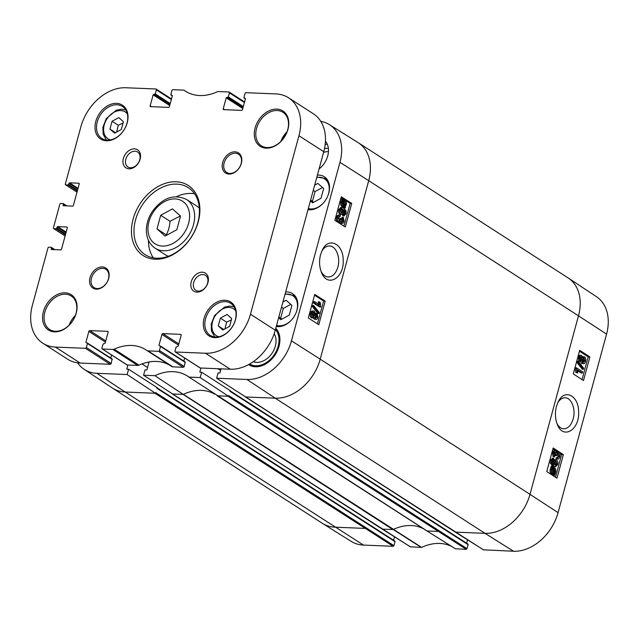 <?xml version="1.0" encoding="UTF-8"?>
<svg xmlns="http://www.w3.org/2000/svg" width="639" height="639" viewBox="0 0 639 639"><rect width="100%" height="100%" fill="white"/><g stroke="black" fill="none" stroke-linecap="round" stroke-linejoin="round"><path stroke-width="0.96" d="M557.839 402.578C559.9 399.311 562.32 397.722 565.116 397.793C571.498 397.642 576.035 409.519 573.143 418.984C571.194 425.334 568.063 428.617 563.75 428.809C560.97 428.617 558.694 426.82 556.912 423.425M556.409 406.492C554.828 412.906 555.139 418.912 557.344 424.512C563.047 439.816 579.541 430.055 578.638 412.043C578.862 395.733 564.692 388.248 558.366 401.524L556.409 406.492M483.467 549.812L513.556 551.249A43.045 31.623 -57.2 0 0 558.071 512.622L606.563 334.125A43.045 31.623 -57.2 0 0 596.483 296.72L568.303 278.045A43.484 31.942 122.8 0 1 578.487 315.826L606.563 334.125M583.503 380.54L573.287 373.887L579.693 350.308L589.901 356.961L583.503 380.54M556.96 478.204L546.752 471.55L553.158 447.979L563.366 454.633L556.96 478.204M221.046 368.839L219.928 372.976L218.083 372.904L216.637 378.224L454.936 531.896M455.439 548.797L426.836 530.881L455.439 548.797L466.262 549.308L467.005 548.653L228.706 395.589L228.522 396.268L200.215 377.553L201.66 372.233L199.815 372.154L200.942 368.016M410.398 546.808L421.604 547.399A49.355 36.255 122.8 0 1 451.989 546.633M394.471 536.872L393.56 540.219M395.022 541.68L393.943 545.658L155.636 392.586L155.453 393.265L127.145 374.55L128.591 369.23L157.01 387.538L156.827 388.208L395.022 541.68A0.727 0.535 -57.2 0 0 394.638 540.985M365.412 527.75L364.661 528.397L334.932 527.175A43.484 31.942 122.8 0 1 322.615 523.477L351.266 541.417A43.045 31.623 -57.2 0 0 363.455 545.083L393.193 546.305L393.943 545.658M467.532 539.875L466.622 543.222M201.66 372.233L230.08 390.541L229.896 391.212L468.091 544.684A0.727 0.535 -57.2 0 0 467.708 543.989M468.091 544.684L467.005 548.653M284.746 134.39L283.796 137.904L282.478 137.848M141.954 363.911L147.529 367.505M128.591 369.23L126.754 369.15L127.872 365.013M149.039 361.962L146.858 369.981L145.021 369.901L143.575 375.221L381.866 528.892M563.366 454.633L561.657 454.553L559.628 453.235M557.695 451.973L552.919 448.858M555.491 477.245L561.657 454.553M589.901 356.961L588.192 356.889L579.453 351.194M582.025 379.582L588.192 356.889M552.4 463.131L552.567 461.606L554.516 459.609L556.505 459.96C557.767 460.951 558.174 462.46 557.735 464.489L555.555 466.75L553.813 466.063L551.521 463.299L551.513 460.304L553.821 458.419L553.55 459.697L552.767 459.745L552.112 460.775L552.024 461.949L553.853 464.649L553.709 461.654L555.658 459.665M555.555 466.75L552.671 466.015L550.387 463.243L550.371 460.248L552.679 458.371M553.446 474.346L551.489 473.978C550.171 472.948 549.756 471.414 550.243 469.361L551.297 466.158L552.439 466.214L552.767 467.381L554.372 467.58C555.674 468.643 556.09 470.16 555.611 472.157L554.58 475.368L554.245 474.194L552.623 474.026C551.305 473.004 550.898 471.462 551.385 469.409L552.439 466.214M554.58 475.368L553.438 475.312L553.158 474.33M557.096 457.644L558.047 456.414L557.328 453.506M556.585 455.687L555.962 455.128L555.571 452.196L554.157 453.235L554.772 455.775L554.301 456.933L553.534 452.851C554.141 451.07 554.94 450.431 555.93 450.934L556.793 453.131L558.813 452.228C559.94 453.147 560.267 454.696 559.804 456.877C559.229 458.714 558.358 459.409 557.2 458.97L556.066 458.914L557.2 458.97L557.44 457.66L559.181 456.47L558.47 453.554L556.737 454.76L556.585 455.687L555.451 455.631L554.828 455.072L554.428 452.148M554.301 456.933L553.158 456.877L552.4 452.803C552.999 451.022 553.797 450.375 554.788 450.878M556.641 451.989L558.813 452.228M556.066 458.914L556.297 457.612L557.871 457.74M582.273 373.024L577.48 369.909L577.712 372.976L576.985 372.497L576.458 367.784L582.608 371.786L582.273 373.024L581.131 372.976L577.608 370.684M577.712 372.976L575.851 372.449L575.1 368.527L575.324 367.729L576.458 367.784M583.415 369.262L582.281 369.206L576.745 362.153L577.017 361.155L578.151 361.203L583.695 368.256L583.415 369.262L577.88 362.209L578.151 361.203M581.618 363.495L582.76 363.543L581.738 360.604L580.076 361.315L579.285 357.393C579.877 355.588 580.675 354.957 581.682 355.5L582.496 357.792L584.589 356.905C585.699 357.768 586.019 359.278 585.54 361.442C584.877 363.487 583.95 364.19 582.76 363.543L581.618 363.495L580.579 361.498L578.934 361.267L578.143 357.345C578.734 355.54 579.533 354.909 580.539 355.444M582.417 356.674L584.589 356.905M552.176 458.251L553.821 458.419M555.083 465.216L554.301 462.34L556.202 461.27L557.112 464.122L555.083 465.216L555.722 465.432M555.563 461.038L555.019 461.19M555.147 465.256L555.97 464.066L555.059 461.222M550.938 466.462L552.08 466.518M551.249 467.572L552.392 467.628M552.767 467.381L553.534 467.253M553.007 468.235L554.133 468.507L555.139 471.878L554.396 473.156L553.294 468.211M552.615 468.427L554.013 473.363L552.863 473.1L551.848 469.713L552.615 468.427M552.799 473.06L551.848 469.705M555.139 471.878L554.021 471.83L552.999 468.459M554.253 472.636L554.82 472.668M580.587 361.498L578.934 361.267M579.956 355.244L581.682 355.5M580.396 360.021L579.908 357.768L581.322 356.778L581.825 359.014L580.795 360.164M583.111 362.273L582.433 359.453L584.254 358.191L584.925 361.035L583.111 362.273L583.615 362.441M583.758 358.016L583.271 358.152M583.04 362.225L583.79 360.979L583.111 358.144M580.212 359.869L580.691 358.958L580.188 356.722M576.745 362.153L577.88 362.209M575.1 368.527L576.242 368.583M575.851 372.449L576.985 372.497M554.245 450.695L555.93 450.934M557.527 453.514L557.991 453.386M554.828 455.072L555.962 455.128M320.754 121.338A43.045 31.623 122.8 0 1 329.373 124.621A43.045 31.623 122.8 0 1 339.956 162.346L291.456 340.843A43.045 31.623 122.8 0 1 246.942 379.47L216.637 378.224M127.145 374.55L96.84 373.304A43.045 31.623 122.8 0 1 84.148 369.318A43.045 31.623 122.8 0 1 77.599 362.824M155.453 393.265L125.148 392.019A43.484 31.942 122.8 0 1 112.584 388.153A43.484 31.942 122.8 0 1 112.328 387.993L84.148 369.318M438.482 530.753L437.731 531.4L427.068 530.961L188.928 377.09A49.355 36.255 -57.2 0 0 187.73 376.243A49.355 36.255 -57.2 0 0 154.862 375.684L143.575 375.221M421.604 547.399L183.385 394.343A48.915 35.936 -57.2 0 0 183.249 394.407L154.862 375.684M183.249 394.407L172.45 393.959M228.522 396.268L217.284 395.805M217.811 368.711L220.599 370.508M200.215 377.553L188.928 377.09M323.542 152.505A12.045 8.842 122.8 0 1 328.446 151.739M328.398 148.567A14.577 10.711 -57.2 0 0 324.508 148.567M327.288 144.238A19.026 13.97 -57.2 0 0 325.179 144.438M325.443 141.267A19.026 13.97 122.8 0 1 319.069 168.96M285.641 291.999A18.659 13.707 122.8 0 1 292.574 293.628A18.659 13.707 122.8 0 1 295.386 314.284A18.659 13.707 122.8 0 1 276.272 326.505M317.391 175.134A18.659 13.707 122.8 0 1 324.324 176.763A18.659 13.707 122.8 0 1 327.136 197.419A18.659 13.707 122.8 0 1 308.022 209.64M248.579 364.605A22.828 16.766 -57.2 0 0 274.019 356.426A22.828 16.766 -57.2 0 0 275.792 328.238M282.925 302.015L286.136 300.274L291.911 305.386L289.259 315.155L280.864 319.684L278.652 317.719M290.769 304.38L283.333 308.405L280.673 318.166L281.815 319.173M281.503 307.231L283.333 308.405M278.852 316.992L280.673 318.166M314.676 185.15L317.887 183.409L323.661 188.529L321.01 198.29L312.615 202.819L310.402 200.854M322.527 187.515L315.083 191.54L312.431 201.301L313.565 202.307M313.254 190.366L315.083 191.54M310.602 200.127L312.431 201.301M275.521 329.261A21.742 15.967 122.8 0 1 274.243 356.019A21.742 15.967 122.8 0 1 250.009 364.23L249.657 364.006A21.742 15.967 122.8 0 0 273.428 355.891A21.742 15.967 122.8 0 0 275.465 329.468M325.195 301.105L318.789 324.676L308.333 318.014L314.739 294.435L325.195 301.105L323.606 301.033L314.532 295.194M334.868 220.343L341.274 196.772L351.73 203.434L345.324 227.005L334.868 220.343M320.546 254.681C319.013 260.888 319.308 266.759 321.425 272.294C327.152 287.965 344.221 278.42 343.191 260.217C343.367 243.651 328.51 236.478 322.288 250.153L320.546 254.681M321.8 251.159C323.917 247.66 326.473 245.935 329.46 245.991C336.01 245.807 340.731 257.701 337.831 267.182C335.882 273.532 332.695 276.807 328.27 277.007C325.291 276.799 322.879 274.882 321.026 271.248M351.73 203.434L350.14 203.37L341.066 197.523M343.958 226.134L350.14 203.37M317.415 323.805L323.606 301.033M342.648 215.734L344.301 215.902L342.648 215.734L342.919 214.464L343.71 214.416L344.373 213.378L344.054 210.99M341.929 214.544L339.932 214.193C338.654 213.202 338.239 211.693 338.678 209.664L340.867 207.403L342.001 207.451L343.774 208.138L346.09 210.902L346.106 213.905L343.782 215.782L344.054 214.512L344.836 214.464L345.507 213.426L345.587 212.252L343.726 209.56L343.886 212.547L341.929 214.544L341.066 214.241C339.788 213.25 339.373 211.733 339.812 209.712L342.001 207.451M345.156 207.987L344.82 206.82L343.199 206.621C341.881 205.558 341.458 204.033 341.937 202.044L342.967 198.833L343.311 200.007L344.948 200.175C346.282 201.197 346.705 202.739 346.21 204.792L345.204 206.573L345.523 207.683L344.022 207.939L343.734 206.94M344.82 206.82L342.065 206.573C340.747 205.518 340.323 203.993 340.803 201.996L341.801 200.207L341.474 199.088L342.967 198.833M339.005 220.583L339.86 218.474L340.994 218.514L342.416 222.132M341.841 221.845L342.32 220.926L341.697 218.378L342.169 217.228L343.303 217.276L344.086 221.35C343.478 223.131 342.68 223.778 341.673 223.275L340.795 221.07L338.758 221.973C337.616 221.054 337.272 219.504 337.743 217.316C338.319 215.487 339.189 214.792 340.363 215.231L340.124 216.541L339.684 216.461M340.539 223.227L342.224 223.458L340.539 223.227L339.812 222.156M337.624 221.925L339.437 222.212L337.624 221.925C336.481 221.006 336.146 219.457 336.609 217.276C337.184 215.439 338.063 214.744 339.229 215.191M314.364 319.236L315.49 319.276L314.66 316.984L312.543 317.871C311.425 317.008 311.097 315.498 311.576 313.334C312.239 311.289 313.174 310.586 314.38 311.233L315.418 314.172L317.096 313.461L317.91 317.383C317.311 319.188 316.505 319.819 315.49 319.276L314.364 319.236L313.613 318.046M311.409 317.823L313.214 318.102L311.409 317.823C310.29 316.968 309.963 315.45 310.442 313.286C311.105 311.241 312.04 310.538 313.246 311.185M315.434 313.238L317.096 313.461M319.037 313.573L317.902 313.525L312.295 306.472L312.567 305.474L313.693 305.514L319.308 312.575L319.037 313.573L313.422 306.52L313.693 305.514M318.557 304.827L318.318 301.752L320.187 302.279L320.73 307L314.508 302.99L314.843 301.752L319.692 304.875L319.444 301.8M320.73 307L319.596 306.952L313.374 302.942L313.709 301.704L314.843 301.752M342.919 214.464L343.71 214.416M341.426 212.971L342.153 211.813L341.354 208.937L342.488 208.985L343.287 211.86L341.37 212.931L340.443 210.079L342.488 208.985L341.841 208.769M342.025 213.162L341.37 212.931M344.453 212.204L345.587 212.252M343.998 205.942L344.581 205.966L343.439 205.694L342.408 202.323L343.159 201.045L344.285 205.99M344.972 205.774L343.55 200.838L344.709 201.101L345.739 204.496L344.972 205.774M341.474 199.088L342.608 199.136M341.801 200.207L342.927 200.255M344.597 204.48L343.574 201.053M343.367 205.646L342.408 202.331M339.309 216.501L340.124 216.541L338.366 217.731L339.581 220.814M338.654 215.039L340.363 215.231M342.033 222.005L343.455 220.974L342.831 218.426L343.303 217.276M339.101 220.647L340.843 219.441L340.994 218.514M341.697 218.378L342.831 218.426M313.374 302.942L314.508 302.99M312.295 306.472L313.422 306.52M312.519 310.929L314.38 311.233M315.978 314.723L316.776 314.755L317.279 317.008L315.842 318.006L315.331 315.762L316.369 314.62M313.006 312.463L314.021 312.503L314.715 315.323L312.886 316.585L312.191 313.741L314.021 312.503L313.517 312.343M313.39 316.76L312.886 316.585M312.814 316.537L313.589 315.275L312.894 312.463M315.658 317.855L316.145 316.96L315.642 314.715M274.195 333.678A18.116 13.307 122.8 0 1 271.383 354.166A18.116 13.307 122.8 0 1 253.236 361.73M199.831 367.705A0.903 0.663 -57.2 0 0 200.279 367.992L230.296 369.222A43.484 31.942 -57.2 0 0 275.265 330.203L323.757 151.707A43.484 31.942 -57.2 0 0 313.326 113.758L288.524 97.783A43.484 31.942 122.8 0 1 298.956 135.732L250.464 314.228A43.484 31.942 122.8 0 1 205.494 353.239L175.477 352.009A0.903 0.663 122.8 0 1 174.998 351.138L176.092 347.097L178.209 346.162L181.188 335.219A0.903 0.663 -57.2 0 0 180.709 334.349L162.865 333.614A0.903 0.663 -57.2 0 0 161.931 334.429L158.951 345.372L160.517 346.458L159.423 350.499A0.903 0.663 122.8 0 1 158.488 351.314L148.032 350.883A3.626 2.66 122.8 0 1 146.986 350.563A3.626 2.66 122.8 0 1 146.906 350.507A48.915 35.936 -57.2 0 0 145.868 349.805A48.915 35.936 -57.2 0 0 114.165 349.166A3.626 2.66 122.8 0 1 112.863 349.437L102.408 349.006A0.903 0.663 122.8 0 1 101.928 348.135L103.031 344.094L105.147 343.159L108.119 332.216A0.903 0.663 -57.2 0 0 107.64 331.345L89.795 330.611A0.903 0.663 -57.2 0 0 88.861 331.425L85.89 342.368L87.455 343.455L86.353 347.496A0.903 0.663 122.8 0 1 85.418 348.311L55.401 347.073A43.484 31.942 122.8 0 1 42.829 343.215A43.484 31.942 122.8 0 1 32.397 305.266L47.949 248.012A0.903 0.663 122.8 0 1 48.883 247.197L51.312 247.341L51.408 249.514L60.609 249.897A0.903 0.663 -57.2 0 0 61.552 249.082L67.311 227.859A0.903 0.663 -57.2 0 0 66.831 226.989L57.63 226.613L56.184 228.77L53.916 228.674A0.903 0.663 122.8 0 1 53.436 227.803L59.842 204.232A0.903 0.663 122.8 0 1 60.785 203.418L63.205 203.553L63.301 205.734L72.503 206.109A0.903 0.663 -57.2 0 0 73.445 205.295L79.204 184.08A0.903 0.663 -57.2 0 0 78.725 183.209L69.523 182.834L68.077 184.983L65.817 184.895A0.903 0.663 122.8 0 1 65.338 184.024L80.889 126.77A43.484 31.942 122.8 0 1 125.859 87.751L155.876 88.981A0.903 0.663 122.8 0 1 156.355 89.851L155.253 93.893L153.144 94.828L150.165 105.778A0.903 0.663 -57.2 0 0 150.644 106.649L168.488 107.384A0.903 0.663 -57.2 0 0 169.423 106.569L172.402 95.618L170.837 94.532L171.931 90.49A0.903 0.663 122.8 0 1 172.865 89.684L183.321 90.107A3.626 2.66 122.8 0 1 184.367 90.434A3.626 2.66 122.8 0 1 184.439 90.482A48.915 35.936 -57.2 0 0 185.486 91.193A48.915 35.936 -57.2 0 0 217.188 91.832A3.626 2.66 122.8 0 1 218.49 91.553L228.946 91.984A0.903 0.663 122.8 0 1 229.425 92.855L228.323 96.896L226.206 97.831L223.235 108.782A0.903 0.663 -57.2 0 0 223.714 109.652L241.558 110.379A0.903 0.663 -57.2 0 0 242.493 109.573L245.464 98.622L243.898 97.535L245.001 93.494A0.903 0.663 122.8 0 1 245.935 92.687L275.952 93.917A43.484 31.942 122.8 0 1 288.524 97.783M183.824 361.083L184.663 358.016M147.066 350.611L171.707 366.49A3.626 2.66 -57.2 0 0 171.787 366.538A3.626 2.66 -57.2 0 0 172.834 366.858L183.289 367.289A0.903 0.663 -57.2 0 0 184.224 366.474L185.19 361.962L160.501 346.106M126.77 364.701A0.903 0.663 -57.2 0 0 127.209 364.989L137.665 365.412A3.626 2.66 -57.2 0 0 138.967 365.141A48.915 35.936 122.8 0 1 169.559 365.101M110.763 358.08L111.593 355.012M42.829 343.215L67.63 359.19A43.484 31.942 -57.2 0 0 80.202 363.056L110.22 364.286A0.903 0.663 -57.2 0 0 111.154 363.479L112.121 358.958L87.431 343.103M287.055 131.786A19.929 14.641 -57.2 0 0 280.809 141.475M256.574 128.399A19.929 14.641 122.8 0 1 282.941 112.288A19.929 14.641 122.8 0 1 284.459 136.97A19.929 14.641 122.8 0 1 261.359 145.796A19.929 14.641 122.8 0 1 256.574 128.399M255.105 127.968A21.015 15.44 -57.2 0 0 275.145 145.892A21.015 15.44 -57.2 0 0 284.339 112.065A21.015 15.44 -57.2 0 0 255.105 127.968M75.346 315.498A19.929 14.641 -57.2 0 0 69.1 325.187M44.866 312.112A19.929 14.641 122.8 0 1 71.233 296.001A19.929 14.641 122.8 0 1 72.75 320.682A19.929 14.641 122.8 0 1 49.65 329.5A19.929 14.641 122.8 0 1 44.866 312.112M43.396 311.68A21.015 15.44 -57.2 0 0 63.437 329.604A21.015 15.44 -57.2 0 0 72.63 295.769A21.015 15.44 -57.2 0 0 43.396 311.68M224.121 162.993A10.871 7.987 122.8 0 1 238.507 154.207A10.871 7.987 122.8 0 1 239.329 167.666A10.871 7.987 122.8 0 1 226.733 172.482A10.871 7.987 122.8 0 1 224.121 162.993M222.652 162.562A11.957 8.786 -57.2 0 0 234.058 172.762A11.957 8.786 -57.2 0 0 239.29 153.512A11.957 8.786 -57.2 0 0 222.652 162.562M91.481 278.101A10.871 7.987 122.8 0 1 105.858 269.307A10.871 7.987 122.8 0 1 106.689 282.773A10.871 7.987 122.8 0 1 94.085 287.582A10.871 7.987 122.8 0 1 91.481 278.101M90.011 277.661A11.957 8.786 -57.2 0 0 101.409 287.862A11.957 8.786 -57.2 0 0 106.641 268.612A11.957 8.786 -57.2 0 0 90.011 277.661M191.229 281.823A10.719 7.876 -57.2 0 0 201.453 290.969A10.719 7.876 -57.2 0 0 206.141 273.708A10.719 7.876 -57.2 0 0 191.229 281.823M95.802 121.418A20.113 14.769 -57.2 0 0 114.98 138.575A20.113 14.769 -57.2 0 0 123.774 106.202A20.113 14.769 -57.2 0 0 95.802 121.418M204.113 318.278A20.113 14.769 -57.2 0 0 223.291 335.435A20.113 14.769 -57.2 0 0 232.085 303.062A20.113 14.769 -57.2 0 0 204.113 318.278M133.104 219.161A41.671 30.608 -57.2 0 0 172.85 254.705A41.671 30.608 -57.2 0 0 191.077 187.626A41.671 30.608 -57.2 0 0 133.104 219.161M123.367 158.48A10.719 7.876 -57.2 0 0 133.591 167.626A10.719 7.876 -57.2 0 0 138.28 150.365A10.719 7.876 -57.2 0 0 123.367 158.48M205.582 318.717A19.026 13.97 122.8 0 1 230.759 303.333A19.026 13.97 122.8 0 1 232.197 326.896A19.026 13.97 122.8 0 1 210.151 335.315A19.026 13.97 122.8 0 1 205.582 318.717M97.272 121.857A19.026 13.97 122.8 0 1 122.44 106.473A19.026 13.97 122.8 0 1 123.886 130.036A19.026 13.97 122.8 0 1 101.841 138.455A19.026 13.97 122.8 0 1 97.272 121.857M123.407 121.737L121.298 129.517L114.573 133.176L109.964 129.054L112.081 121.274L118.798 117.616L123.407 121.737M123.047 123.063L118.279 125.268L112.081 121.274M118.279 125.268L116.641 132.049M115.547 132.648L109.964 129.054M135.556 219.88A39.858 29.282 122.8 0 1 188.297 187.658A39.858 29.282 122.8 0 1 191.325 237.021A39.858 29.282 122.8 0 1 145.125 254.665A39.858 29.282 122.8 0 1 135.556 219.88M148.44 240.312A39.858 29.282 -57.2 0 0 153.312 257.844M194.575 193.801A39.858 29.282 -57.2 0 0 176.596 196.612M168.273 256.279A28.987 21.295 122.8 0 1 165.477 254.849L155.141 248.196A28.987 21.295 -57.2 0 0 193.497 224.752A28.987 21.295 -57.2 0 0 186.54 199.456L196.876 206.117A28.987 21.295 122.8 0 1 199.336 208.074M180.533 216.094L176.843 229.705L165.078 236.103L157.018 228.89L160.716 215.279L172.474 208.881L180.533 216.094M180.406 215.982L170.014 221.27L160.716 215.279M170.014 221.27C169.654 226.374 168.416 230.911 166.316 234.88L157.018 228.89M166.316 234.88L166.715 235.216M193.681 282.55A8.906 6.542 122.8 0 1 205.462 275.345A8.906 6.542 122.8 0 1 206.141 286.376A8.906 6.542 122.8 0 1 195.814 290.322A8.906 6.542 122.8 0 1 193.681 282.55M125.819 159.207A8.906 6.542 122.8 0 1 137.601 152.002A8.906 6.542 122.8 0 1 138.28 163.033A8.906 6.542 122.8 0 1 127.952 166.979A8.906 6.542 122.8 0 1 125.819 159.207M231.717 318.597L229.609 326.377L222.883 330.036L218.274 325.914L220.391 318.134L227.109 314.476L231.717 318.597M223.858 329.508L218.274 325.914M231.358 319.923L226.589 322.128L224.952 328.909M226.589 322.128L220.391 318.134M329.373 124.621L358.024 142.561A43.484 31.942 122.8 0 1 358.279 142.721A43.484 31.942 122.8 0 1 368.711 180.669L578.487 315.826L529.995 494.33L558.071 512.622M339.956 162.346L368.711 180.669L320.211 359.166L529.995 494.33A43.484 31.942 122.8 0 1 485.025 533.341L513.556 551.249M483.819 550.027L455.287 532.119L485.025 533.341L275.249 398.185L245.512 396.963M358.279 142.721L568.055 277.885A43.484 31.942 122.8 0 1 568.303 278.045M423.905 528.996A48.915 35.936 -57.2 0 0 393.161 529.499L421.341 547.463M183.113 394.399L392.889 529.555L382.226 529.124L410.749 547.024M154.886 393.241L393.193 546.305M96.84 373.304L125.148 392.019L363.455 545.083M227.955 396.244L466.262 549.308M322.615 523.477A43.484 31.942 122.8 0 1 322.36 523.317L112.584 388.153M217.076 395.741L426.852 530.897L217.172 395.797M550.371 460.248L551.513 460.304M550.387 463.243L551.521 463.299M552.671 466.015L553.813 466.063M552.567 461.606L553.709 461.654M555.97 464.066L557.112 464.122M550.243 469.361L551.385 469.409M551.489 473.978L552.623 474.026M552.719 467.221L553.398 467.253M553.07 468.459L554.133 468.507M578.143 357.345L579.285 357.393M583.79 360.979L584.925 361.035M580.691 358.958L581.825 359.014M552.4 452.803L553.534 452.851M554.892 454.88L556.026 454.928M558.047 456.414L559.181 456.47M291.456 340.843L320.211 359.166A43.484 31.942 122.8 0 1 275.249 398.185L246.942 379.47M214.616 394.111A48.915 35.936 -57.2 0 0 183.385 394.343M296.616 298.493A17.756 13.044 -57.2 0 0 293.533 295.322L295.633 296.672M276.36 326.178A17.756 13.044 -57.2 0 0 278.46 326.665M285.002 294.371A17.029 12.508 122.8 0 1 296.815 310.53A17.029 12.508 122.8 0 1 295.897 313.19M291.552 319.939A17.029 12.508 122.8 0 1 276.575 325.363M328.366 181.628A17.756 13.044 -57.2 0 0 325.283 178.457L327.384 179.807M308.11 209.312A17.756 13.044 -57.2 0 0 310.219 209.8M316.752 177.506A17.029 12.508 122.8 0 1 328.566 193.665A17.029 12.508 122.8 0 1 327.647 196.325M323.302 203.074A17.029 12.508 122.8 0 1 308.325 208.498M338.678 209.664L339.812 209.712M339.932 214.193L341.066 214.241M344.373 213.378L345.507 213.426M342.153 211.813L343.287 211.86M341.226 200.918L342.36 200.965M340.803 201.996L341.937 202.044M342.065 206.573L343.199 206.621M344.605 204.448L345.739 204.496M343.614 201.053L344.709 201.101M336.609 217.276L337.743 217.316M342.32 220.926L343.455 220.974M339.708 219.393L340.843 219.441M310.442 313.286L311.576 313.334M313.589 315.275L314.715 315.323M316.145 316.96L317.279 317.008M242.98 107.783L226.773 97.344M243.116 107.28L227.764 97.384M243.307 106.553L228.323 96.896M244.41 102.512L229.425 92.855M186.564 91.848L184.439 90.482M172.338 95.842L171.124 95.059M151.579 106.689L150.165 105.778M169.71 105.507L153.144 94.828M169.91 104.788L153.703 94.34M170.046 104.277L154.694 94.38M170.246 103.55L155.253 93.893M171.34 99.508L156.355 89.851M77.023 192.115L65.817 184.895M77.343 190.949L68.077 184.983M77.535 190.23L68.645 184.495M77.854 189.048L68.964 183.321M78.054 188.329L69.523 182.834M79.172 183.497L78.725 183.209M63.86 205.758L63.013 205.207M66.16 205.854L63.333 204.033M66.72 205.87L63.317 203.681M65.13 235.895L53.916 228.674M65.442 234.737L56.184 228.77M65.641 234.01L56.743 228.283M65.961 232.836L57.071 227.101M66.16 232.109L57.63 226.613M67.279 227.276L66.831 226.989M51.967 249.537L51.12 248.994M54.259 249.633L51.44 247.812M54.818 249.657L51.416 247.461M80.202 363.056L55.401 347.073M110.22 364.286L85.418 348.311M111.154 363.479L86.353 347.496M112.256 359.438L87.455 343.455M86.736 342.911L85.89 342.368M105.435 342.097L88.861 331.425M105.762 340.899L89.795 330.611M108.079 331.625L107.64 331.345M127.209 364.989L102.408 349.006M137.665 365.412L112.863 349.437M138.967 365.141L114.165 349.166M172.834 366.858L148.032 350.883M183.289 367.289L158.488 351.314M184.224 366.474L159.423 350.499M185.318 362.433L160.517 346.458M159.798 345.915L158.951 345.372M178.497 345.1L161.931 334.429M178.824 343.894L162.865 333.614M181.149 334.628L180.709 334.349M200.279 367.992L175.477 352.009M230.296 369.222L205.494 353.239M275.265 330.203L250.464 314.228M323.757 151.707L298.956 135.732M245.408 98.845L244.186 98.063M224.648 109.684L223.235 108.782M242.78 108.51L226.206 97.831M110.523 139.893A15.943 11.71 122.8 0 1 106.841 119.054A15.943 11.71 122.8 0 1 127.337 113.79M188.601 223.307A25.36 18.635 122.8 0 1 153.32 242.501A25.36 18.635 122.8 0 1 164.415 201.668A25.36 18.635 122.8 0 1 188.601 223.307M218.834 336.753A15.943 11.71 122.8 0 1 215.151 315.914A15.943 11.71 122.8 0 1 235.647 310.65M563.75 428.793L563.199 428.769M245.304 396.899L483.611 549.963M156.946 387.769L394.846 541.049M172.234 393.896L410.55 546.968M230.016 390.772L467.916 544.053M426.86 530.897L455.463 548.813M553.47 467.253L552.328 467.197M293.533 295.322L285.114 293.956M325.283 178.457L316.864 177.091M328.27 276.991L327.799 276.975M344.109 199.855L342.975 199.815M344.117 206.956L342.983 206.908M244.561 101.96L229.201 92.064M186.596 91.872L184.367 90.434M172.33 95.89L170.964 95.011M171.492 98.957L156.14 89.061M77.007 192.187L65.553 184.815M66.807 205.878L63.205 203.553M65.106 235.975L53.66 228.594M54.906 249.657L51.312 247.341M112.121 358.958L87.319 342.983M126.953 364.909L102.152 348.926M171.787 366.538L146.986 350.563M185.19 361.962L160.389 345.979M200.015 367.904L175.214 351.929M245.392 98.893L244.026 98.015M125.811 109.98L121.682 109.197L116.274 110.212L106.306 118.59L102.919 127.153L103.127 134.182L106.417 140.077M186.54 199.456C173.984 193.649 162.546 197.707 152.218 211.637C144.27 223.626 143.703 240.376 155.141 248.196M234.122 306.84L229.992 306.057L224.585 307.071L214.616 315.45L211.229 324.005L211.437 331.042L214.736 336.937"/></g></svg>
